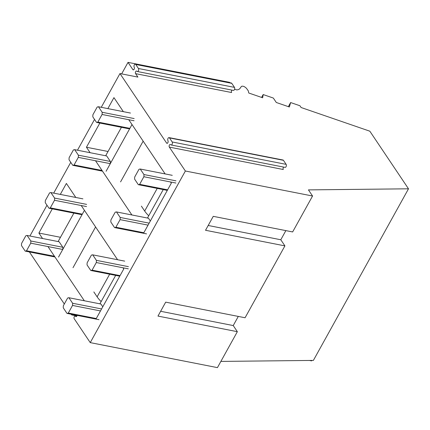 <?xml version="1.0" encoding="UTF-8"?>
<svg xmlns="http://www.w3.org/2000/svg" width="430" height="430" viewBox="0 0 430 430"><rect width="100%" height="100%" fill="white"/><g stroke="black" fill="none" stroke-linecap="round" stroke-linejoin="round"><path stroke-width="0.64" d="M171.108 144.969A1.693 0.962 -78.9 0 0 172.263 143.91A1.693 0.962 -78.9 0 0 172.183 141.959L169.468 137.912L283.429 160.315L286.144 164.362A1.693 0.962 -78.9 0 1 286.224 166.313A1.693 0.962 -78.9 0 1 285.068 167.372L171.108 144.969A1.693 0.962 -78.9 0 1 170.877 144.867L170.474 144.566A1.478 0.839 -78.9 0 0 170.269 144.475A1.478 0.839 -78.9 0 0 169.259 145.399A1.478 0.839 -78.9 0 0 169.329 147.108L185.368 171.011L90.246 342.619L74.202 318.716A1.478 0.839 -78.9 0 1 74.137 317.007A1.478 0.839 -78.9 0 1 75.142 316.082A1.478 0.839 -78.9 0 1 75.347 316.174L75.75 316.475A1.693 0.962 -78.9 0 0 75.986 316.577A1.693 0.962 -78.9 0 0 77.18 315.394M169.468 137.912A1.693 0.962 -78.9 0 0 169.044 137.605A1.693 0.962 -78.9 0 0 167.969 138.471A1.693 0.962 -78.9 0 0 167.829 140.325L168.049 140.954A1.478 0.839 -78.9 0 1 167.926 142.577A1.478 0.839 -78.9 0 1 166.985 143.335A1.478 0.839 -78.9 0 1 166.614 143.066L119.97 73.562L137.896 77.088L135.59 73.654A1.478 0.839 -78.9 0 1 135.52 71.944A1.478 0.839 -78.9 0 1 136.53 71.02A1.478 0.839 -78.9 0 1 136.735 71.111L137.138 71.407A1.693 0.962 -78.9 0 0 137.369 71.514A1.693 0.962 -78.9 0 0 138.525 70.456A1.693 0.962 -78.9 0 0 138.449 68.504L135.73 64.457A1.693 0.962 -78.9 0 0 135.31 64.151A1.693 0.962 -78.9 0 0 134.23 65.011A1.693 0.962 -78.9 0 0 134.09 66.87L134.31 67.499A1.478 0.839 -78.9 0 1 134.187 69.122A1.478 0.839 -78.9 0 1 133.246 69.88A1.478 0.839 -78.9 0 1 132.875 69.612L128.022 62.377L229.604 82.345L229.867 82.737M29.917 236.022L46.983 205.234M53.696 193.118L70.762 162.33M77.481 150.215L94.541 119.432M101.26 107.312L119.97 73.562M76.943 315.942L71.858 314.943A1.478 0.839 -78.9 0 1 71.487 314.674L71.181 314.212M64.317 303.988L29.39 251.942M71.858 314.943A1.478 0.839 -78.9 0 0 72.627 314.497M170.554 181.981L171.328 183.137L143.83 232.743L115.874 227.239L120.088 219.639A7.928 4.499 -78.9 0 0 120.174 217.451L149.151 223.149M131.903 214.968L95.514 160.75M90.112 152.698L86.446 147.243L108.043 151.489M123.356 111.66L113.945 97.637L107.865 108.613M99.851 123.066L86.446 147.243M165.147 173.93L128.763 119.712M100.486 310.938L72.525 305.44L68.311 313.045L96.261 318.539L123.765 268.938L122.991 267.788M117.589 259.731L81.2 205.513M75.793 197.461L66.387 183.438L60.302 194.414M84.339 300.774L47.95 246.557M42.548 238.505L38.888 233.049L60.479 237.296M52.288 208.867L38.888 233.049M283.655 167.093A1.478 0.839 -78.9 0 0 283.289 169.511L169.329 147.108M283.429 160.315A1.693 0.962 -78.9 0 0 283.004 160.008L169.044 137.605M234.592 89.236L236.844 89.934L238.365 89.612L239.687 88.854L241.423 86.408C242.869 85.806 244.562 86.457 246.503 88.365L248.293 90.87L248.755 93.004L262.666 97.793L263.176 94.557L273.324 98.051L276.307 102.49L289.363 106.989L290.626 102.55L299.936 105.753L301.124 107.521L369.832 131.193L408.5 188.808L308.439 189.888L312.556 196.016L185.368 171.011M408.5 188.808L313.379 360.415L220.869 361.415M312.556 196.016L292.637 231.947L213.253 216.344L205.529 230.281L284.913 245.885L245.073 317.754L165.695 302.15L157.971 316.082L237.349 331.686L217.429 367.623L90.246 342.619M121.642 73.89L128.022 62.377M285.864 230.62L280.795 239.757L208.19 225.481M238.301 316.421L233.237 325.558L160.626 311.288M311.863 360.431L311.616 360.877L309.476 360.458M288.353 106.645L290.626 102.55M261.591 97.422L263.176 94.557M231.99 90.112A1.478 0.839 -78.9 0 0 231.625 92.531L135.59 73.654M137.369 71.514L233.404 90.391A1.693 0.962 -78.9 0 0 234.56 89.332A1.693 0.962 -78.9 0 0 234.479 87.381L138.449 68.504M135.73 64.457L231.765 83.334L234.479 87.381M231.765 83.334A1.693 0.962 -78.9 0 0 231.34 83.028L135.31 64.151M237.349 331.686L233.237 325.558M284.913 245.885L280.795 239.757M101.157 301.57A25.365 10.315 29 0 1 97.115 296.834L93.826 291.932M62.828 247.277L30.82 240.988L27.117 235.468L59.13 241.762L62.828 247.277A7.928 4.499 101.1 0 1 62.748 249.464L82.313 214.161A7.928 4.499 101.1 0 1 80.996 214.511L48.982 208.217L45.279 202.702A7.928 4.499 -78.9 0 1 45.365 200.514L49.579 192.914A7.928 4.499 -78.9 0 1 50.896 192.57L82.909 198.859M58.114 241.563L73.885 213.113M58.534 257.065L62.748 249.464L30.734 243.17A7.928 4.499 -78.9 0 0 30.82 240.988M27.117 235.468A7.928 4.499 -78.9 0 0 25.8 235.817L21.586 243.418A7.928 4.499 -78.9 0 0 21.5 245.605L25.203 251.12A7.928 4.499 -78.9 0 0 26.52 250.771L54.47 256.269M84.436 210.334L82.313 214.161L50.305 207.873A7.928 4.499 -78.9 0 1 48.982 208.217M54.938 256.968L25.203 251.12M30.734 243.17L26.52 250.771M86.527 206.561L54.513 200.273L50.305 207.873M86.613 204.379L54.599 198.085L50.896 192.57M54.513 200.273A7.928 4.499 -78.9 0 0 54.599 198.085M99.905 303.833L115.675 275.383M102.781 306.8L100.921 304.031L68.907 297.737L72.611 303.257L101.587 308.95M128.317 268.831L96.309 262.542A7.928 4.499 -78.9 0 0 96.39 260.354L128.403 266.648M119.75 276.184L90.773 270.486A7.928 4.499 -78.9 0 0 92.095 270.142L120.051 275.635M124.7 261.128L92.692 254.839A7.928 4.499 -78.9 0 0 91.37 255.183L87.156 262.784A7.928 4.499 -78.9 0 0 87.075 264.971L90.773 270.486M96.309 262.542L92.095 270.142M92.692 254.839L96.39 260.354M72.525 305.44A7.928 4.499 -78.9 0 0 72.611 303.257M99.002 319.683L66.994 313.389A7.928 4.499 -78.9 0 0 68.311 313.045M68.907 297.737A7.928 4.499 -78.9 0 0 67.591 298.087L63.377 305.687A7.928 4.499 -78.9 0 0 63.291 307.875L66.994 313.389M148.721 215.763A25.365 10.315 29 0 1 144.679 211.033L141.389 206.131M110.392 161.476L78.384 155.182L74.68 149.667L106.688 155.961L110.392 161.476A7.928 4.499 101.1 0 1 110.306 163.658L129.876 128.36A7.928 4.499 101.1 0 1 128.554 128.704L96.546 122.416L92.842 116.895A7.928 4.499 -78.9 0 1 92.928 114.713L97.142 107.113A7.928 4.499 -78.9 0 1 98.459 106.764L130.473 113.058M105.672 155.757L121.443 127.307M106.092 171.264L110.306 163.658L78.298 157.369A7.928 4.499 -78.9 0 0 78.384 155.182M74.68 149.667A7.928 4.499 -78.9 0 0 73.358 150.011L69.149 157.617A7.928 4.499 -78.9 0 0 69.063 159.799L72.761 165.314A7.928 4.499 -78.9 0 0 74.084 164.97L102.034 170.463M131.999 124.533L129.876 128.36L97.863 122.066A7.928 4.499 -78.9 0 1 96.546 122.416M102.501 171.161L72.761 165.314M78.298 157.369L74.084 164.97M134.09 120.76L102.077 114.466L97.863 122.066M134.176 118.572L102.163 112.278L98.459 106.764M102.077 114.466A7.928 4.499 -78.9 0 0 102.163 112.278M147.469 218.031L163.239 189.582M150.339 220.999L148.484 218.23L116.471 211.936L120.174 217.451M175.881 183.029L143.867 176.735A7.928 4.499 -78.9 0 0 143.953 174.548L175.967 180.842M167.313 190.382L138.336 184.685A7.928 4.499 -78.9 0 0 139.653 184.336L167.614 189.834M172.263 175.327L140.25 169.033A7.928 4.499 -78.9 0 0 138.933 169.382L134.719 176.983A7.928 4.499 -78.9 0 0 134.633 179.17L138.336 184.685M143.867 176.735L139.653 184.336M148.049 225.132L120.088 219.639M140.25 169.033L143.953 174.548M146.565 233.877L114.557 227.588A7.928 4.499 -78.9 0 0 115.874 227.239M116.471 211.936A7.928 4.499 -78.9 0 0 115.154 212.286L110.94 219.886A7.928 4.499 -78.9 0 0 110.854 222.068L114.557 227.588M286.144 164.362L172.183 141.959M167.426 143.228L166.614 143.066M133.692 69.767L132.875 69.612M76.239 316.566L75.75 316.475M76.551 316.41L75.347 316.174M97.115 296.834L109.666 274.2M73.009 267.702L95.594 226.959M144.679 211.033L157.224 188.399M120.572 181.895L143.152 141.158M76.599 316.373L75.142 316.082"/></g></svg>
